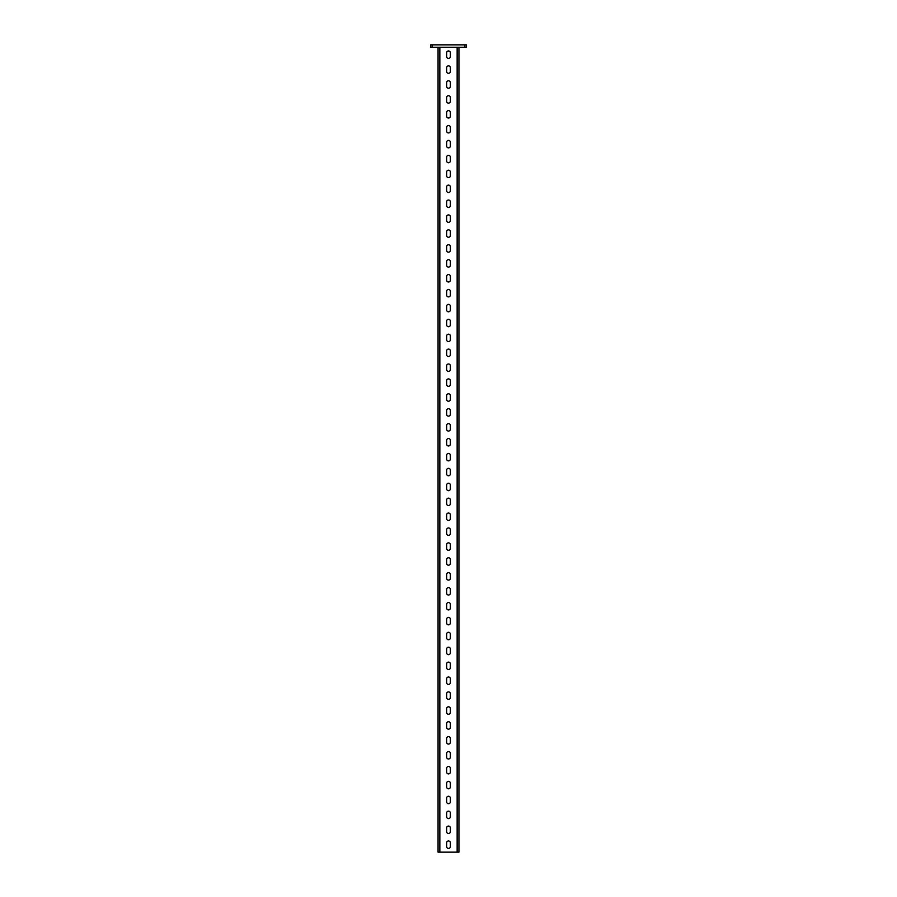 <?xml version="1.0" encoding="UTF-8"?>
<svg xmlns="http://www.w3.org/2000/svg" width="897" height="897" viewBox="0 0 897 897"><rect width="100%" height="100%" fill="white"/><g stroke="black" fill="none" stroke-linecap="round" stroke-linejoin="round"><path stroke-width="1.35" d="M448.5 73.319A1.861 1.861 0 0 0 450.361 71.457L450.361 67.735A1.861 1.861 0 0 0 448.5 65.862A1.861 1.861 0 0 0 446.639 67.735L446.639 71.457A1.861 1.861 0 0 0 448.5 73.319M448.5 88.231A1.861 1.861 0 0 0 450.361 86.359L450.361 82.636A1.861 1.861 0 0 0 448.5 80.775A1.861 1.861 0 0 0 446.639 82.636L446.639 86.359A1.861 1.861 0 0 0 448.5 88.231M448.5 103.133A1.861 1.861 0 0 0 450.361 101.271L450.361 97.538A1.861 1.861 0 0 0 448.5 95.676A1.861 1.861 0 0 0 446.639 97.538L446.639 101.271A1.861 1.861 0 0 0 448.5 103.133M448.5 118.034A1.861 1.861 0 0 0 450.361 116.173L450.361 112.45A1.861 1.861 0 0 0 448.5 110.589A1.861 1.861 0 0 0 446.639 112.45L446.639 116.173A1.861 1.861 0 0 0 448.5 118.034M448.5 132.947A1.861 1.861 0 0 0 450.361 131.085L450.361 127.352A1.861 1.861 0 0 0 448.5 125.49A1.861 1.861 0 0 0 446.639 127.352L446.639 131.085A1.861 1.861 0 0 0 448.5 132.947M448.5 147.848A1.861 1.861 0 0 0 450.361 145.987L450.361 142.264A1.861 1.861 0 0 0 448.5 140.392A1.861 1.861 0 0 0 446.639 142.264L446.639 145.987A1.861 1.861 0 0 0 448.5 147.848M448.5 162.761A1.861 1.861 0 0 0 450.361 160.888L450.361 157.166A1.861 1.861 0 0 0 448.5 155.304A1.861 1.861 0 0 0 446.639 157.166L446.639 160.888A1.861 1.861 0 0 0 448.5 162.761M448.5 177.662A1.861 1.861 0 0 0 450.361 175.801L450.361 172.067A1.861 1.861 0 0 0 448.5 170.206A1.861 1.861 0 0 0 446.639 172.067L446.639 175.801A1.861 1.861 0 0 0 448.5 177.662M448.5 192.563A1.861 1.861 0 0 0 450.361 190.702L450.361 186.98A1.861 1.861 0 0 0 448.5 185.118A1.861 1.861 0 0 0 446.639 186.98L446.639 190.702A1.861 1.861 0 0 0 448.5 192.563M448.5 207.476A1.861 1.861 0 0 0 450.361 205.615L450.361 201.881A1.861 1.861 0 0 0 448.5 200.02A1.861 1.861 0 0 0 446.639 201.881L446.639 205.615A1.861 1.861 0 0 0 448.5 207.476M448.5 222.378A1.861 1.861 0 0 0 450.361 220.516L450.361 216.794A1.861 1.861 0 0 0 448.5 214.921A1.861 1.861 0 0 0 446.639 216.794L446.639 220.516A1.861 1.861 0 0 0 448.5 222.378M448.5 237.279A1.861 1.861 0 0 0 450.361 235.418L450.361 231.695A1.861 1.861 0 0 0 448.5 229.834A1.861 1.861 0 0 0 446.639 231.695L446.639 235.418A1.861 1.861 0 0 0 448.5 237.279M448.5 252.192A1.861 1.861 0 0 0 450.361 250.33L450.361 246.597A1.861 1.861 0 0 0 448.5 244.735A1.861 1.861 0 0 0 446.639 246.597L446.639 250.33A1.861 1.861 0 0 0 448.5 252.192M448.5 267.093A1.861 1.861 0 0 0 450.361 265.232L450.361 261.509A1.861 1.861 0 0 0 448.5 259.648A1.861 1.861 0 0 0 446.639 261.509L446.639 265.232A1.861 1.861 0 0 0 448.5 267.093M448.5 282.006A1.861 1.861 0 0 0 450.361 280.133L450.361 276.411A1.861 1.861 0 0 0 448.5 274.549A1.861 1.861 0 0 0 446.639 276.411L446.639 280.133A1.861 1.861 0 0 0 448.5 282.006M448.5 296.907A1.861 1.861 0 0 0 450.361 295.046L450.361 291.323A1.861 1.861 0 0 0 448.5 289.451A1.861 1.861 0 0 0 446.639 291.323L446.639 295.046A1.861 1.861 0 0 0 448.5 296.907M448.5 311.808A1.861 1.861 0 0 0 450.361 309.947L450.361 306.225A1.861 1.861 0 0 0 448.5 304.363A1.861 1.861 0 0 0 446.639 306.225L446.639 309.947A1.861 1.861 0 0 0 448.5 311.808M448.5 326.721A1.861 1.861 0 0 0 450.361 324.86L450.361 321.126A1.861 1.861 0 0 0 448.5 319.265A1.861 1.861 0 0 0 446.639 321.126L446.639 324.86A1.861 1.861 0 0 0 448.5 326.721M448.5 341.622A1.861 1.861 0 0 0 450.361 339.761L450.361 336.039A1.861 1.861 0 0 0 448.5 334.177A1.861 1.861 0 0 0 446.639 336.039L446.639 339.761A1.861 1.861 0 0 0 448.5 341.622M448.5 356.535A1.861 1.861 0 0 0 450.361 354.663L450.361 350.94A1.861 1.861 0 0 0 448.5 349.079A1.861 1.861 0 0 0 446.639 350.94L446.639 354.663A1.861 1.861 0 0 0 448.5 356.535M448.5 371.436A1.861 1.861 0 0 0 450.361 369.575L450.361 365.853A1.861 1.861 0 0 0 448.5 363.98A1.861 1.861 0 0 0 446.639 365.853L446.639 369.575A1.861 1.861 0 0 0 448.5 371.436M448.5 386.338A1.861 1.861 0 0 0 450.361 384.477L450.361 380.754A1.861 1.861 0 0 0 448.5 378.893A1.861 1.861 0 0 0 446.639 380.754L446.639 384.477A1.861 1.861 0 0 0 448.5 386.338M448.5 401.251A1.861 1.861 0 0 0 450.361 399.389L450.361 395.655A1.861 1.861 0 0 0 448.5 393.794A1.861 1.861 0 0 0 446.639 395.655L446.639 399.389A1.861 1.861 0 0 0 448.5 401.251M448.5 416.152A1.861 1.861 0 0 0 450.361 414.291L450.361 410.568A1.861 1.861 0 0 0 448.5 408.707A1.861 1.861 0 0 0 446.639 410.568L446.639 414.291A1.861 1.861 0 0 0 448.5 416.152M448.5 431.065A1.861 1.861 0 0 0 450.361 429.192L450.361 425.47A1.861 1.861 0 0 0 448.5 423.608A1.861 1.861 0 0 0 446.639 425.47L446.639 429.192A1.861 1.861 0 0 0 448.5 431.065M448.5 445.966A1.861 1.861 0 0 0 450.361 444.105L450.361 440.371A1.861 1.861 0 0 0 448.5 438.51A1.861 1.861 0 0 0 446.639 440.371L446.639 444.105A1.861 1.861 0 0 0 448.5 445.966M448.5 460.867A1.861 1.861 0 0 0 450.361 459.006L450.361 455.284A1.861 1.861 0 0 0 448.5 453.422A1.861 1.861 0 0 0 446.639 455.284L446.639 459.006A1.861 1.861 0 0 0 448.5 460.867M448.5 475.78A1.861 1.861 0 0 0 450.361 473.919L450.361 470.185A1.861 1.861 0 0 0 448.5 468.324A1.861 1.861 0 0 0 446.639 470.185L446.639 473.919A1.861 1.861 0 0 0 448.5 475.78M448.5 490.681A1.861 1.861 0 0 0 450.361 488.82L450.361 485.098A1.861 1.861 0 0 0 448.5 483.225A1.861 1.861 0 0 0 446.639 485.098L446.639 488.82A1.861 1.861 0 0 0 448.5 490.681M448.5 505.594A1.861 1.861 0 0 0 450.361 503.722L450.361 499.999A1.861 1.861 0 0 0 448.5 498.138A1.861 1.861 0 0 0 446.639 499.999L446.639 503.722A1.861 1.861 0 0 0 448.5 505.594M448.5 520.495A1.861 1.861 0 0 0 450.361 518.634L450.361 514.9A1.861 1.861 0 0 0 448.5 513.039A1.861 1.861 0 0 0 446.639 514.9L446.639 518.634A1.861 1.861 0 0 0 448.5 520.495M448.5 535.397A1.861 1.861 0 0 0 450.361 533.536L450.361 529.813A1.861 1.861 0 0 0 448.5 527.952A1.861 1.861 0 0 0 446.639 529.813L446.639 533.536A1.861 1.861 0 0 0 448.5 535.397M448.5 550.31A1.861 1.861 0 0 0 450.361 548.448L450.361 544.714A1.861 1.861 0 0 0 448.5 542.853A1.861 1.861 0 0 0 446.639 544.714L446.639 548.448A1.861 1.861 0 0 0 448.5 550.31M448.5 565.211A1.861 1.861 0 0 0 450.361 563.35L450.361 559.627A1.861 1.861 0 0 0 448.5 557.755A1.861 1.861 0 0 0 446.639 559.627L446.639 563.35A1.861 1.861 0 0 0 448.5 565.211M448.5 580.124A1.861 1.861 0 0 0 450.361 578.251L450.361 574.529A1.861 1.861 0 0 0 448.5 572.667A1.861 1.861 0 0 0 446.639 574.529L446.639 578.251A1.861 1.861 0 0 0 448.5 580.124M448.5 595.025A1.861 1.861 0 0 0 450.361 593.164L450.361 589.43A1.861 1.861 0 0 0 448.5 587.569A1.861 1.861 0 0 0 446.639 589.43L446.639 593.164A1.861 1.861 0 0 0 448.5 595.025M448.5 609.926A1.861 1.861 0 0 0 450.361 608.065L450.361 604.343A1.861 1.861 0 0 0 448.5 602.481A1.861 1.861 0 0 0 446.639 604.343L446.639 608.065A1.861 1.861 0 0 0 448.5 609.926M448.5 624.839A1.861 1.861 0 0 0 450.361 622.978L450.361 619.244A1.861 1.861 0 0 0 448.5 617.383A1.861 1.861 0 0 0 446.639 619.244L446.639 622.978A1.861 1.861 0 0 0 448.5 624.839M448.5 639.74A1.861 1.861 0 0 0 450.361 637.879L450.361 634.157A1.861 1.861 0 0 0 448.5 632.284A1.861 1.861 0 0 0 446.639 634.157L446.639 637.879A1.861 1.861 0 0 0 448.5 639.74M448.5 654.653A1.861 1.861 0 0 0 450.361 652.781L450.361 649.058A1.861 1.861 0 0 0 448.5 647.197A1.861 1.861 0 0 0 446.639 649.058L446.639 652.781A1.861 1.861 0 0 0 448.5 654.653M448.5 669.554A1.861 1.861 0 0 0 450.361 667.693L450.361 663.959A1.861 1.861 0 0 0 448.5 662.098A1.861 1.861 0 0 0 446.639 663.959L446.639 667.693A1.861 1.861 0 0 0 448.5 669.554M448.5 684.456A1.861 1.861 0 0 0 450.361 682.595L450.361 678.872A1.861 1.861 0 0 0 448.5 677.011A1.861 1.861 0 0 0 446.639 678.872L446.639 682.595A1.861 1.861 0 0 0 448.5 684.456M448.5 699.368A1.861 1.861 0 0 0 450.361 697.507L450.361 693.773A1.861 1.861 0 0 0 448.5 691.912A1.861 1.861 0 0 0 446.639 693.773L446.639 697.507A1.861 1.861 0 0 0 448.5 699.368M448.5 714.27A1.861 1.861 0 0 0 450.361 712.409L450.361 708.686A1.861 1.861 0 0 0 448.5 706.814A1.861 1.861 0 0 0 446.639 708.686L446.639 712.409A1.861 1.861 0 0 0 448.5 714.27M448.5 729.171A1.861 1.861 0 0 0 450.361 727.31L450.361 723.587A1.861 1.861 0 0 0 448.5 721.726A1.861 1.861 0 0 0 446.639 723.587L446.639 727.31A1.861 1.861 0 0 0 448.5 729.171M448.5 744.084A1.861 1.861 0 0 0 450.361 742.223L450.361 738.489A1.861 1.861 0 0 0 448.5 736.628A1.861 1.861 0 0 0 446.639 738.489L446.639 742.223A1.861 1.861 0 0 0 448.5 744.084M448.5 758.985A1.861 1.861 0 0 0 450.361 757.124L450.361 753.402A1.861 1.861 0 0 0 448.5 751.54A1.861 1.861 0 0 0 446.639 753.402L446.639 757.124A1.861 1.861 0 0 0 448.5 758.985M448.5 773.898A1.861 1.861 0 0 0 450.361 772.037L450.361 768.303A1.861 1.861 0 0 0 448.5 766.442A1.861 1.861 0 0 0 446.639 768.303L446.639 772.037A1.861 1.861 0 0 0 448.5 773.898M448.5 788.799A1.861 1.861 0 0 0 450.361 786.938L450.361 783.216A1.861 1.861 0 0 0 448.5 781.343A1.861 1.861 0 0 0 446.639 783.216L446.639 786.938A1.861 1.861 0 0 0 448.5 788.799M448.5 803.701A1.861 1.861 0 0 0 450.361 801.84L450.361 798.117A1.861 1.861 0 0 0 448.5 796.256A1.861 1.861 0 0 0 446.639 798.117L446.639 801.84A1.861 1.861 0 0 0 448.5 803.701M448.5 818.613A1.861 1.861 0 0 0 450.361 816.752L450.361 813.018A1.861 1.861 0 0 0 448.5 811.157A1.861 1.861 0 0 0 446.639 813.018L446.639 816.752A1.861 1.861 0 0 0 448.5 818.613M448.5 833.515A1.861 1.861 0 0 0 450.361 831.654L450.361 827.931A1.861 1.861 0 0 0 448.5 826.07A1.861 1.861 0 0 0 446.639 827.931L446.639 831.654A1.861 1.861 0 0 0 448.5 833.515M448.5 848.427A1.861 1.861 0 0 0 450.361 846.555L450.361 842.832A1.861 1.861 0 0 0 448.5 840.971A1.861 1.861 0 0 0 446.639 842.832L446.639 846.555A1.861 1.861 0 0 0 448.5 848.427M448.5 58.417A1.861 1.861 0 0 0 450.361 56.556L450.361 52.822A1.861 1.861 0 0 0 448.5 50.961A1.861 1.861 0 0 0 446.639 52.822L446.639 56.556A1.861 1.861 0 0 0 448.5 58.417M464.893 47.238L464.893 44.85L466.384 44.85L466.384 47.238L430.616 47.238L430.616 44.85L432.107 44.85L432.107 47.238M464.893 44.85L432.107 44.85M438.061 47.238L438.061 852.15L458.939 852.15L458.939 47.238M457.145 852.15L457.145 47.238M439.855 852.15L439.855 47.238"/></g></svg>
